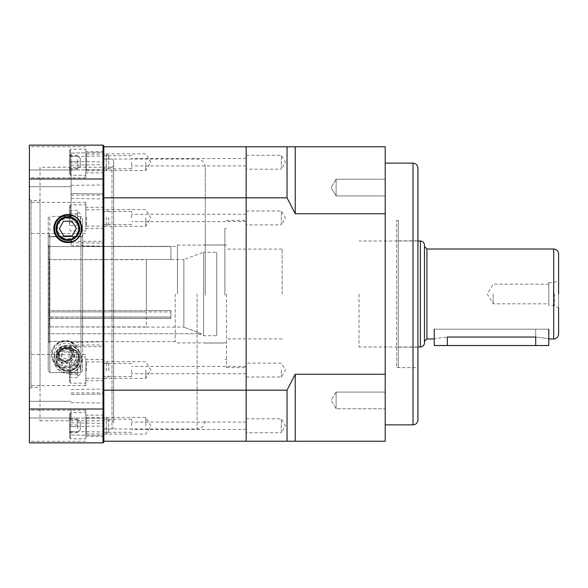 <?xml version="1.0" encoding="UTF-8"?>
<svg xmlns="http://www.w3.org/2000/svg" width="588" height="588" viewBox="0 0 588 588"><rect width="100%" height="100%" fill="white"/><g stroke="black" fill="none" stroke-linecap="round" stroke-linejoin="round"><path stroke-width="0.44" stroke-dasharray="2.94 2.21" d="M417.914 419.964L417.914 168.036M336.123 392.078L336.123 408.763L336.123 392.078L385.199 392.078L385.199 408.763L385.199 392.078L385.199 408.763L385.199 392.078L336.123 392.078L336.123 408.763L336.123 392.078L331.11 400.421L336.123 408.763L385.199 408.763L336.123 408.763L331.11 400.421L336.123 392.078M336.123 179.237L336.123 195.922L336.123 179.237L385.199 179.237L385.199 195.922L385.199 179.237L385.199 195.922L385.199 179.237L336.123 179.237L336.123 195.922L336.123 179.237L331.11 187.579L336.123 179.237M246.151 155.298L281.321 155.298L285.496 162.244L281.321 169.197L281.321 155.298L281.321 169.197L246.151 169.197L246.151 155.298L246.151 169.197M246.151 210.982L281.321 210.982L285.496 217.935L281.321 224.888L281.321 210.982L281.321 224.888L246.151 224.888L246.151 210.982L246.151 224.888M246.151 418.803L281.321 418.803L285.496 425.756L281.321 432.702L281.321 418.803L281.321 432.702L246.151 432.702L246.151 418.803L246.151 432.702M281.321 370.065L281.321 377.018L281.321 370.065M246.151 370.065L246.151 377.018L246.151 370.065M398.289 367.61L398.289 220.39L398.289 367.61L417.914 367.61L417.914 220.39L417.914 367.61L417.914 220.39L417.914 367.61L396.65 367.61L396.65 220.39L396.65 367.61M385.199 424.867L385.199 163.133L385.199 424.867M287.047 146.772L246.151 146.772L246.151 390.175L246.151 197.825L287.047 197.825L287.047 146.772L295.227 146.772L295.227 213.753L287.047 197.825M287.047 390.175L246.151 390.175L246.151 441.228L287.047 441.228L287.047 390.175L295.227 374.247L295.227 441.228L287.047 441.228M246.151 388.3L246.151 387.125L246.166 388.3M246.151 387.94L246.166 387.08L246.166 387.948M295.227 146.772L385.199 146.772L385.199 213.753L295.227 213.753M295.227 374.247L385.199 374.247L385.199 441.228L295.227 441.228M385.199 374.247L385.199 213.753M246.166 387.125L246.151 388.756L246.166 387.125M554.344 294L554.344 305.451L554.344 294M558.6 294L558.6 280.094L558.6 307.906L554.344 305.451L548.788 305.451L548.788 282.549L548.788 305.451M424.462 342.914L424.462 245.086M424.462 294L424.462 246.563L424.462 294M558.6 334.08L558.6 253.92M493.163 294L493.163 303.812L493.163 294M359.025 294L359.025 347.001L359.025 294M535.697 345.531L535.697 337.042C552.58 339.166 552.58 339.166 535.697 337.042L535.697 329.17L434.275 329.17L548.788 329.17L434.275 329.17L535.697 329.17L535.697 337.042L447.365 337.042C430.482 339.166 430.482 339.166 447.365 337.042L447.365 345.531L548.788 345.531M434.275 345.531L447.365 345.531M205.256 294L205.256 167.22L205.256 294M226.52 294L226.52 367.61L226.52 294M246.151 294L246.151 367.61L246.151 294M103.833 294L103.833 428.961L103.833 294M131.638 162.244L131.638 168.793L131.638 162.244M103.833 162.244L103.833 172.879L103.833 162.244M246.151 162.244L246.151 165.926L246.151 162.244M131.638 217.935L131.638 211.386L131.638 217.935M103.833 217.935L103.833 207.299L103.833 217.935M246.151 217.935L246.151 214.252L246.151 217.935M131.638 425.756L131.638 419.207L131.638 425.756M103.833 425.756L103.833 415.121L103.833 425.756M246.151 425.756L246.151 422.074L246.151 425.756M131.638 370.065L131.638 376.614L131.638 370.065M103.833 370.065L103.833 380.701L103.833 370.065M145.795 217.935L145.795 226.277L145.795 217.935M145.795 162.244L145.795 170.594L145.795 162.244M145.795 370.065L145.795 378.407L145.795 370.065M145.795 425.756L145.795 417.406L145.795 425.756M103.833 390.175L103.833 197.825L103.833 441.228L246.151 441.228L246.151 390.175L103.833 390.175L103.833 441.228M103.833 197.825L246.151 197.825L246.151 146.772L103.833 146.772L103.833 197.825L103.833 146.772M205.256 294.97L205.256 244.924L205.256 294.97M224.888 294.97L224.888 244.924L224.888 294.97M205.256 295.294L205.256 228.563L205.256 295.294M224.888 295.294L224.888 228.563L224.888 295.294M146.361 327.09L183.846 327.09L146.361 327.09L146.361 311.883L170.902 311.963L146.361 311.883L146.361 326.921L49.627 326.921L49.627 311.883L146.361 311.883L49.627 311.883L48.216 312.287L48.216 327.773A1835.464 1835.464 149 0 0 49.627 326.921L146.361 327.09M170.902 311.963L170.902 310.545L146.361 310.545L170.902 310.545L170.902 318.431L170.902 311.963M146.361 259.492L146.361 310.545L146.361 259.492L170.902 259.492L146.361 259.492L146.361 310.464L49.627 310.464L49.627 259.653L48.216 258.838L48.216 310.876L49.627 310.464L146.361 310.464L146.361 259.653L49.627 259.653L146.361 259.492M170.902 259.492L170.902 246.394L82.563 246.401L82.563 317.101L82.563 246.401L170.902 246.401L170.902 259.492L183.846 259.484L183.846 327.09L183.846 259.484L203.617 252.289L203.617 335.711L203.617 252.289L216.707 252.289L216.707 335.711L216.707 252.289M201.508 333.749L183.846 327.09L201.508 333.749L48.216 333.749L48.216 312.287L48.216 318.137L48.216 312.287L49.627 311.883L49.627 326.921A1835.464 1835.464 -31.1 0 1 48.216 327.773L48.216 333.749L201.508 333.749M282.137 294L282.137 249.099L282.137 294M177.444 294L177.444 245.086L177.444 294M175.18 294L175.18 341.606L175.18 294M170.902 318.49L170.902 317.101L170.902 318.49L82.563 318.49L82.563 341.606L82.563 318.49L170.902 318.49M170.902 317.101L82.563 317.101L170.902 317.101M82.563 317.005L82.563 246.57L49.032 246.57L49.032 317.005L82.563 317.005L49.032 317.005L49.032 246.57L48.216 247.136L48.216 316.719L49.032 317.005L48.216 316.719L48.216 247.136L48.216 258.838L49.627 259.653L49.627 310.464L48.216 310.876L48.216 247.136L49.032 246.57L82.563 246.57L82.563 317.101L170.902 317.013L170.902 310.545L170.902 317.013L82.563 317.013M48.216 318.137L48.216 340.864L48.216 318.137L49.032 318.424L49.032 341.437L49.032 318.424L82.563 318.424L82.563 341.437L82.563 318.424L48.216 318.137M82.563 246.57L170.902 246.563L82.563 246.563M82.563 318.424L170.902 318.431L82.563 318.431M65.386 347.493C75.536 349.206 74.264 360.922 65.386 361.561C56.514 360.922 55.243 349.206 65.386 347.493A7.034 7.034 0 0 1 71.479 358.041A7.034 7.034 0 0 1 59.3 358.041A7.034 7.034 0 0 1 65.386 347.493M74.389 354.527A8.996 8.996 0 0 1 60.887 362.318A8.996 8.996 0 0 1 60.887 346.736A8.996 8.996 0 0 1 74.389 354.527A8.996 8.996 0 0 1 60.887 362.318A8.996 8.996 0 0 1 60.887 346.736A8.996 8.996 0 0 1 74.389 354.527M79.292 354.527C79.226 361.106 75.69 365.604 68.708 368.029L62.071 368.029C55.081 365.604 51.553 361.106 51.487 354.527C51.171 347.324 55.809 342.686 65.386 340.621C74.97 342.686 79.608 347.324 79.292 354.527M62.071 368.029A13.906 13.906 0 0 1 53.942 346.633A13.906 13.906 0 0 1 76.837 346.633A13.906 13.906 0 0 1 68.708 368.029M80.931 236.427L49.848 236.427L49.848 372.505L80.931 372.505L82.563 370.866L80.931 372.505L80.931 236.427L82.563 235.274L82.563 217.567L80.931 216.413L80.931 372.505L49.848 372.505L49.848 216.413L48.216 217.567L48.216 370.866L48.216 343.047L48.216 370.866L49.848 372.505L48.216 370.866L48.216 217.567M80.931 216.413L49.848 216.413M82.563 235.274L82.563 370.866L82.563 343.047L80.931 341.415L80.931 246.585L49.848 246.585L49.848 341.415L80.931 341.415L49.848 341.415L48.216 343.047L48.216 236.744L48.216 343.047L49.848 341.415L49.848 246.585L80.931 246.585L80.931 341.415L82.563 343.047L82.563 370.866L82.563 217.567M82.563 343.047L82.563 236.744L82.563 343.047M49.848 246.585L48.216 244.953L49.848 246.585M82.563 236.744L48.216 236.744L82.563 236.744M82.563 244.953L80.931 246.585L82.563 244.953M48.216 235.274L49.848 236.427M69.318 354.527A3.925 3.925 0 0 1 63.423 357.93A3.925 3.925 0 0 1 63.423 351.124A3.925 3.925 0 0 1 69.318 354.527M68.664 348.86A6.542 6.542 0 0 1 68.664 360.194A6.542 6.542 0 0 1 58.844 354.527A6.542 6.542 0 0 1 68.664 348.86L71.934 350.749L71.934 358.305L65.386 362.083L58.844 358.305L58.844 350.749L65.386 346.971L68.664 348.86M73.566 354.527A8.181 8.181 0 0 1 61.299 361.613A8.181 8.181 0 0 1 61.299 347.442A8.181 8.181 0 0 1 73.566 354.527A8.181 8.181 0 0 1 61.299 361.613A8.181 8.181 0 0 1 61.299 347.442A8.181 8.181 0 0 1 73.566 354.527M71.111 354.527A5.726 5.726 0 0 1 62.526 359.488A5.726 5.726 0 0 1 62.526 349.566A5.726 5.726 0 0 1 71.111 354.527M54 354.527A11.385 11.385 0 0 1 71.082 344.664A11.385 11.385 0 0 1 71.082 364.391A11.385 11.385 0 0 1 54 354.527M52.303 354.527A13.09 13.09 0 0 1 65.386 341.437A13.09 13.09 0 0 1 78.476 354.527A13.09 13.09 0 0 1 65.386 367.61A13.09 13.09 0 0 1 52.303 354.527M78.476 354.527A13.09 13.09 0 0 1 58.844 365.861A13.09 13.09 0 0 1 58.844 343.194A13.09 13.09 0 0 1 78.476 354.527M71.934 354.527L71.934 358.305L65.386 362.083L58.844 358.305L58.844 350.749L65.386 346.971L71.934 350.749L71.934 354.527M113.646 294L113.646 160.678L113.646 294M112.014 294L112.014 428.961L112.014 294M40.035 167.22L40.035 420.78L40.035 167.22L112.014 167.22L112.014 420.78L112.014 167.22L113.646 165.588L113.646 422.412L113.646 165.588M79.52 228.563C81.107 243.351 54.581 243.351 56.169 228.563C56.477 221.845 60.366 217.957 67.84 216.891C75.315 217.957 79.211 221.845 79.52 228.563C79.373 233.914 76.572 237.655 71.111 239.772A11.679 11.679 0 0 1 56.169 228.563A11.679 11.679 0 0 1 71.111 217.354C76.572 219.464 79.373 223.197 79.52 228.563M71.111 372.719L71.111 370.646C76.572 368.536 79.373 364.803 79.52 359.437C81.107 344.649 54.581 344.649 56.169 359.437C56.477 366.155 60.366 370.043 67.84 371.109C75.315 370.043 79.211 366.155 79.52 359.437C79.373 354.086 76.572 350.345 71.111 348.228A11.679 11.679 0 0 0 56.169 359.437A11.679 11.679 0 0 0 71.111 370.646L71.111 372.719C77.616 370.661 81.085 366.236 81.526 359.437C81.232 353.425 78.336 349.176 72.846 346.707L103.833 346.707L103.833 341.797L103.833 435.502L103.833 346.707M71.111 372.314A13.289 13.289 0 0 1 54.559 359.312A13.289 13.289 0 0 1 71.354 346.619L71.111 346.156L72.846 346.707M81.864 359.437A14.024 14.024 0 0 1 60.829 371.579A14.024 14.024 0 0 1 60.829 347.287A14.024 14.024 0 0 1 81.864 359.437M71.111 217.163L71.111 193.54L103.833 193.944L103.833 246.203L103.833 193.944L71.111 193.54L71.111 198.406L71.111 170.057L71.111 215.281M71.111 193.54L71.111 153.071L71.111 193.54M85.841 162.244L85.841 177.789L85.841 162.244M85.841 370.065L85.841 385.61L85.841 370.065M85.841 425.756L85.841 410.211L85.841 425.756M29.4 162.244L29.4 177.789L29.4 162.244M29.4 370.065L29.4 385.61L29.4 370.065M29.4 425.756L29.4 410.211L29.4 425.756M29.4 198.876L31.039 200.508L40.035 200.508L40.035 387.492L31.039 387.492L31.039 200.508L31.039 387.492L29.4 389.124L29.4 198.876L29.4 389.124M40.035 387.492L40.035 200.508M85.841 217.935L85.841 202.39L85.841 217.935M29.4 217.935L29.4 202.39L29.4 217.935M71.111 409.674L71.111 418.017L71.111 409.674M29.4 409.674L29.4 418.017L29.4 409.674M71.111 178.326L71.111 186.668L71.111 178.326M29.4 178.326L29.4 186.668L29.4 178.326M71.111 239.963L71.111 241.367M71.111 346.633L71.111 348.228L71.354 346.619M71.111 346.156L71.111 346.553M103.833 408.741L103.01 409.02L103.01 442.86L103.833 442.044L103.833 145.956L103.01 145.14L29.4 145.14L29.4 178.98L103.01 178.98L103.01 409.02L29.4 409.02L29.4 178.98M29.4 409.02L29.4 442.86L103.01 442.86M103.01 145.14L103.01 178.98L103.833 179.259M71.111 434.929L103.833 435.502L71.111 434.929M71.111 241.844L71.111 245.63L71.111 241.844M71.111 153.071L103.833 152.498L71.111 153.071M80.277 158.341L80.277 166.176L80.277 158.341M77.66 159.583L77.66 169.146L77.66 159.583M85.841 153.461L85.841 171.079L85.841 153.461M106.288 154.115L106.288 170.424L106.288 154.115M108.736 156.555L108.736 167.97L108.736 156.555M69.48 173.57L69.48 150.859L69.48 173.57M70.457 175.261L70.457 149.161L70.457 175.261M85.841 149.234L85.841 175.334L85.841 149.234M69.48 161.465L69.48 169.146L69.48 155.35L69.48 161.465L77.66 161.465M77.66 155.35L69.48 155.35M77.66 156.129L69.48 156.129M77.66 163.03L69.48 163.03M77.66 169.146L69.48 169.146M77.66 168.366L69.48 168.366M62.931 237.53A10.224 10.224 0 0 1 62.534 219.831A10.224 10.224 0 0 1 78.064 228.335A10.224 10.224 0 0 1 62.931 237.53M62.144 238.971A11.863 11.863 0 0 0 79.696 228.298A11.863 11.863 0 0 0 61.681 218.427A11.863 11.863 0 0 0 62.144 238.971M72.258 235.832L76.337 228.372L71.927 221.11L63.43 221.301L59.344 228.754L63.761 236.023L72.258 235.832M80.277 217.523L80.277 221.86L80.277 217.523M77.66 211.959L77.66 225.447L77.66 211.959M85.841 217.016L85.841 226.77L85.841 217.016M106.288 217.082L106.288 226.115L106.288 217.082M108.736 217.339L108.736 223.661L108.736 217.339M69.48 219.118L69.48 206.542L69.48 219.118M70.457 219.295L70.457 204.844L70.457 219.295M85.841 216.575L85.841 231.018L85.841 216.575M69.48 225.447L69.48 210.416L69.48 225.447L77.66 225.447M77.66 221.014L69.48 221.014M77.66 213.495L69.48 213.495M77.66 210.416L69.48 210.416M77.66 214.855L69.48 214.855M77.66 222.367L69.48 222.367M80.277 429.659L80.277 421.824L80.277 429.659M77.66 428.417L77.66 418.854L77.66 428.417M85.841 434.539L85.841 416.921L85.841 434.539M106.288 433.885L106.288 417.576L106.288 433.885M108.736 431.445L108.736 420.03L108.736 431.445M69.48 414.43L69.48 437.141L69.48 414.43M70.457 412.739L70.457 438.839L70.457 412.739M85.841 438.766L85.841 412.666L85.841 438.766M69.48 426.535L69.48 418.854L69.48 432.65L69.48 426.535L77.66 426.535M77.66 432.65L69.48 432.65M77.66 431.871L69.48 431.871M77.66 424.97L69.48 424.97M77.66 418.854L69.48 418.854M77.66 419.634L69.48 419.634M80.277 370.477L80.277 366.14L80.277 370.477M77.66 376.041L77.66 362.553L77.66 376.041M85.841 370.984L85.841 361.23L85.841 370.984M106.288 370.918L106.288 361.885L106.288 370.918M108.736 370.661L108.736 364.339L108.736 370.661M69.48 368.882L69.48 381.458L69.48 368.882M70.457 368.705L70.457 383.155L70.457 368.705M85.841 371.425L85.841 356.982L85.841 371.425M69.48 362.553L69.48 377.584L69.48 362.553L77.66 362.553M77.66 366.986L69.48 366.986M77.66 374.505L69.48 374.505M77.66 377.584L69.48 377.584M77.66 373.145L69.48 373.145M77.66 365.633L69.48 365.633M78.064 359.437A10.224 10.224 0 0 0 62.732 350.58A10.224 10.224 0 0 0 62.732 368.286A10.224 10.224 0 0 0 78.064 359.437M79.703 359.437A11.863 11.863 0 0 1 61.909 369.705A11.863 11.863 0 0 1 61.909 349.162A11.863 11.863 0 0 1 79.703 359.437A11.863 11.863 0 0 0 61.909 349.162A11.863 11.863 0 0 0 61.909 369.705A11.863 11.863 0 0 0 79.703 359.437M72.096 366.794L63.592 366.794L59.344 359.437L63.592 352.072L72.096 352.072L76.344 359.437L72.096 366.794L63.592 366.794L59.344 359.437L63.592 352.072L72.096 352.072L76.344 359.437L72.096 366.794M413.011 163.133L413.011 424.867M420.369 240.999L420.369 347.001M426.91 338.989L426.91 249.011M553.69 249.011L553.69 338.989M197.076 294L197.076 428.961L197.076 294M74.22 354.527A8.835 8.835 0 0 1 60.976 362.179A8.835 8.835 0 0 1 60.976 346.876A8.835 8.835 0 0 1 74.22 354.527M71.111 170.057L103.833 169.653L71.111 170.057M71.111 417.943L103.833 418.347L71.111 417.943M71.111 394.46L103.833 394.056L71.111 394.46M71.111 345.141L103.833 344.935M71.111 392.887L103.833 392.887M71.111 402.67L103.833 403.03M71.111 426.55L103.833 426.013M71.111 431.533L103.833 431.982M71.111 242.859L103.833 243.064M72.846 241.293L103.833 241.293M71.111 195.113L103.833 195.113M71.111 185.33L103.833 184.97M71.111 161.45L103.833 161.987M71.111 156.467L103.833 156.018M86.495 154.115L86.495 170.424L86.495 154.115M86.495 217.082L86.495 226.115L86.495 217.082M86.495 433.885L86.495 417.576L86.495 433.885M86.495 370.918L86.495 361.885L86.495 370.918M78.888 359.437A11.04 11.04 0 0 1 62.321 368.999A11.04 11.04 0 0 1 62.321 349.875A11.04 11.04 0 0 1 78.888 359.437M336.123 195.922L385.199 195.922L336.123 195.922L331.11 187.579L336.123 195.922M246.151 377.018L281.321 377.018L285.496 370.065L281.321 363.112L246.151 363.112M398.289 220.39L396.65 220.39M398.289 347.163L417.914 347.163M398.289 240.837L417.914 240.837M548.788 282.549L554.344 282.549L558.6 280.094M548.788 284.188L493.163 284.188L487.268 294L493.163 303.812L548.788 303.812M417.914 240.999L359.025 240.999M417.914 347.001L359.025 347.001M434.275 329.17L434.275 338.989M548.788 329.17L548.788 338.989M113.646 427.322L112.014 428.961L103.833 428.961L197.076 428.961C202.044 428.476 204.771 425.749 205.256 420.78M113.646 160.678L112.014 159.039L103.833 159.039L197.076 159.039C202.044 159.524 204.771 162.251 205.256 167.22M224.888 359.437L226.52 359.437M224.888 228.563L226.52 228.563M226.52 367.61L246.151 367.61M226.52 220.39L246.151 220.39M131.638 155.702L103.833 155.702M131.638 168.793L103.833 168.793M246.151 158.569L131.638 158.569M246.151 165.926L131.638 165.926M131.638 211.386L103.833 211.386M131.638 224.476L103.833 224.476M246.151 214.252L131.638 214.252M246.151 221.61L131.638 221.61M131.638 419.207L103.833 419.207M131.638 432.298L103.833 432.298M246.151 422.074L131.638 422.074M246.151 429.431L131.638 429.431M131.638 363.524L103.833 363.524M131.638 376.614L103.833 376.614M246.151 366.39L131.638 366.39M246.151 373.748L131.638 373.748M103.833 226.277L145.795 226.277L150.807 217.935L145.795 209.593L103.833 209.593M103.833 170.594L145.795 170.594L150.807 162.244L145.795 153.902L103.833 153.902M103.833 378.407L145.795 378.407L150.807 370.065L145.795 361.723L103.833 361.723M103.833 434.098L145.795 434.098L150.807 425.756L145.795 417.406L103.833 417.406M205.256 343.076L224.888 343.076M205.256 244.924L224.888 244.924M198.222 333.749L203.617 335.711L216.707 335.711M282.137 249.099L226.52 249.099M282.137 338.901L226.52 338.901M226.52 245.086L177.444 245.086L175.18 246.394L170.902 246.394M226.52 342.914L177.444 342.914L175.18 341.606L82.563 341.606M82.563 341.437L49.032 341.437L48.216 340.864M40.035 420.78L112.014 420.78L113.646 422.412M71.111 198.406L103.833 198.972M71.111 165.191L103.833 164.618M71.111 389.594L103.833 389.028M71.111 422.809L103.833 423.382M103.833 151.616L85.841 151.616M103.833 172.879L85.841 172.879M103.833 359.437L85.841 359.437M103.833 380.701L85.841 380.701M103.833 415.121L85.841 415.121M103.833 436.384L85.841 436.384M85.841 146.706L29.4 146.706M85.841 177.789L29.4 177.789M85.841 354.527L29.4 354.527M85.841 385.61L29.4 385.61M85.841 410.211L29.4 410.211M85.841 441.294L29.4 441.294M103.833 207.299L85.841 207.299M103.833 228.563L85.841 228.563M85.841 202.39L29.4 202.39M85.841 233.473L29.4 233.473M71.111 401.332L29.4 401.332L71.111 401.332M71.111 418.017L29.4 418.017L71.111 418.017M71.111 169.983L29.4 169.983L71.111 169.983M71.111 186.668L29.4 186.668L71.111 186.668M71.111 342.37L103.833 341.797M71.111 245.63L103.833 246.203M80.277 158.319L77.66 155.702M80.277 166.176L77.66 168.793M108.736 156.518L106.288 154.071L86.495 154.071L85.841 153.417M108.736 167.97L106.288 170.424L86.495 170.424L85.841 171.079M69.48 173.636L70.457 175.334L85.841 175.334M69.48 150.859L70.457 149.161L85.841 149.161M80.277 214.01L77.66 211.386M80.277 221.86L77.66 224.476M108.736 223.661L106.288 226.115L86.495 226.115L85.841 226.77M108.736 212.209L106.288 209.754L86.495 209.754L85.841 209.1M69.48 229.32L70.457 231.018L85.841 231.018M69.48 206.542L70.457 204.844L85.841 204.844M80.277 421.824L77.66 419.207M80.277 429.681L77.66 432.298M108.736 431.482L106.288 433.929L86.495 433.929L85.841 434.583M108.736 420.03L106.288 417.576L86.495 417.576L85.841 416.921M69.48 437.141L70.457 438.839L85.841 438.839M69.48 414.364L70.457 412.666L85.841 412.666M80.277 366.14L77.66 363.524M80.277 373.99L77.66 376.614M108.736 364.339L106.288 361.885L86.495 361.885L85.841 361.23M108.736 375.791L106.288 378.246L86.495 378.246L85.841 378.9M69.48 381.458L70.457 383.155L85.841 383.155M69.48 358.68L70.457 356.982L85.841 356.982"/><path stroke-width="0.88" d="M413.011 424.867L413.011 163.133C415.988 163.42 417.627 165.059 417.914 168.036L417.914 419.964C417.627 422.941 415.988 424.58 413.011 424.867L385.199 424.867M287.047 441.228L246.151 441.228L246.151 197.825L246.151 390.175L287.047 390.175L287.047 441.228L295.227 441.228L295.227 374.247L287.047 390.175M287.047 197.825L246.151 197.825L246.151 146.772L287.047 146.772L287.047 197.825L295.227 213.753L295.227 146.772L287.047 146.772M295.227 213.753L385.199 213.753L385.199 146.772L295.227 146.772M295.227 441.228L385.199 441.228L385.199 374.247L295.227 374.247M385.199 213.753L385.199 374.247M558.6 307.906L558.6 334.08C558.306 337.056 556.674 338.695 553.69 338.989L553.69 249.011C556.674 249.305 558.306 250.944 558.6 253.92L558.6 294M424.462 294L424.462 342.914C424.22 345.399 422.853 346.758 420.369 347.001L420.369 240.999C422.853 241.242 424.22 242.601 424.462 245.086L424.462 294M548.788 329.17L548.788 345.531L535.697 345.531L535.697 337.042C552.58 339.166 552.58 339.166 535.697 337.042L447.365 337.042C430.482 339.166 430.482 339.166 447.365 337.042L447.365 345.531L434.275 345.531L434.275 329.17M535.697 345.531L447.365 345.531M103.833 146.772L246.151 146.772L246.151 197.825L103.833 197.825M103.833 390.175L246.151 390.175L246.151 441.228L103.833 441.228M71.354 241.381L71.111 241.844L72.846 241.293C85.01 237.192 83.709 217.744 71.111 215.281L71.111 215.686A13.289 13.289 0 0 0 54.559 228.563A13.289 13.289 0 0 0 71.354 241.381L71.111 239.963M53.817 228.563A14.024 14.024 0 0 0 74.852 240.713A14.024 14.024 0 0 0 74.852 216.421A14.024 14.024 0 0 0 53.817 228.563M71.111 217.163L71.111 215.686M103.833 179.259L103.01 178.98L103.01 145.14L103.833 145.956L103.833 442.044L103.01 442.86L29.4 442.86L29.4 409.02L103.01 409.02L103.01 178.98L29.4 178.98L29.4 409.02M29.4 178.98L29.4 145.14L103.01 145.14M103.01 442.86L103.01 409.02L103.833 408.741M71.111 241.844L71.111 241.447M62.144 238.971A11.863 11.863 0 0 1 61.681 218.427A11.863 11.863 0 0 1 79.696 228.298A11.863 11.863 0 0 1 62.144 238.971M72.258 235.832L76.337 228.372L71.927 221.11L63.43 221.301L59.344 228.754L63.761 236.023L72.258 235.832M553.69 249.011L426.91 249.011L426.91 338.989L424.462 341.437M62.541 238.25A11.04 11.04 0 0 0 78.88 228.313A11.04 11.04 0 0 0 62.108 219.133A11.04 11.04 0 0 0 62.541 238.25M413.011 163.133L385.199 163.133M426.91 249.011L424.462 246.563M420.369 240.999L417.914 240.999M420.369 347.001L417.914 347.001M553.69 338.989L548.788 338.989M434.275 338.989L426.91 338.989"/></g></svg>
